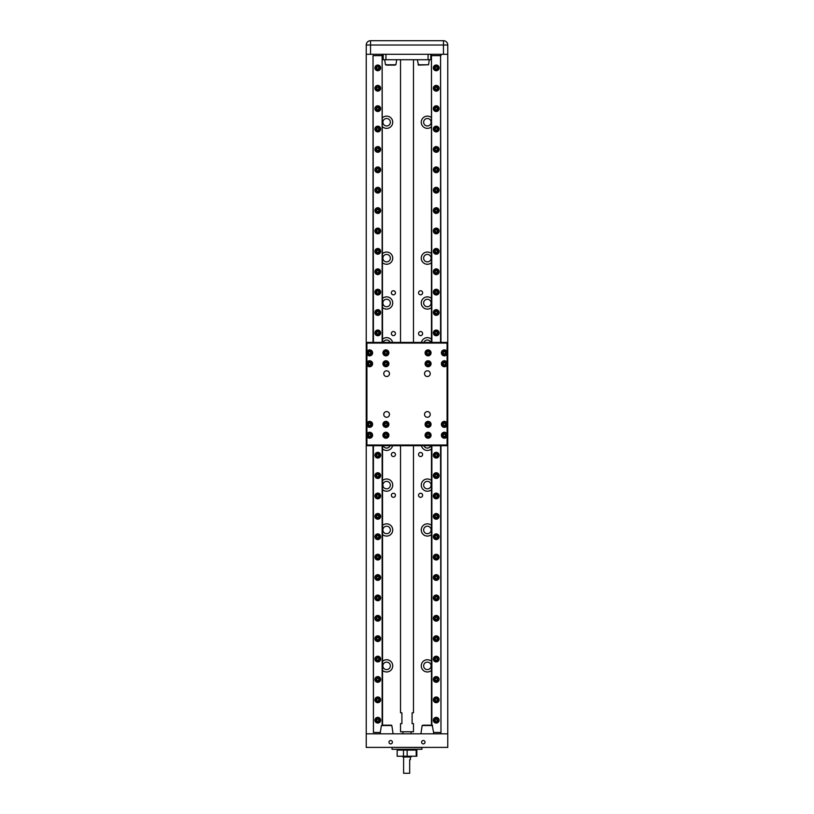 <?xml version="1.0" encoding="UTF-8"?>
<svg xmlns="http://www.w3.org/2000/svg" width="814" height="814" viewBox="0 0 814 814"><rect width="100%" height="100%" fill="white"/><g stroke="black" fill="none" stroke-linecap="round" stroke-linejoin="round"><path stroke-width="1.22" d="M393.091 733.811L391.849 725.549L381.379 725.549L391.422 725.172L383.089 725.172M433.862 733.811L432.193 725.172L423.361 725.172M418.07 64.754L428.54 64.754L418.498 65.12L417.317 59.727M386.375 65.12L395.004 65.12M386.619 125.977A3.734 3.734 0 0 1 382.875 122.242A3.734 3.734 0 0 1 386.619 118.508A3.734 3.734 0 0 1 390.354 122.242A3.734 3.734 0 0 1 386.619 125.977M427.381 125.977A3.734 3.734 0 0 1 423.646 122.242A3.734 3.734 0 0 1 427.381 118.508A3.734 3.734 0 0 1 431.125 122.242A3.734 3.734 0 0 1 427.381 125.977M386.619 261.884A3.734 3.734 0 0 1 382.875 258.15A3.734 3.734 0 0 1 386.619 254.406A3.734 3.734 0 0 1 390.354 258.15A3.734 3.734 0 0 1 386.619 261.884M427.381 261.884A3.734 3.734 0 0 1 423.646 258.15A3.734 3.734 0 0 1 427.381 254.406A3.734 3.734 0 0 1 431.125 258.15A3.734 3.734 0 0 1 427.381 261.884M386.619 533.689A3.734 3.734 0 0 1 382.875 529.955A3.734 3.734 0 0 1 386.619 526.21A3.734 3.734 0 0 1 390.354 529.955A3.734 3.734 0 0 1 386.619 533.689M427.381 533.689A3.734 3.734 0 0 1 423.646 529.955A3.734 3.734 0 0 1 427.381 526.21A3.734 3.734 0 0 1 431.125 529.955A3.734 3.734 0 0 1 427.381 533.689M386.619 669.596A3.734 3.734 0 0 1 382.875 665.852A3.734 3.734 0 0 1 386.619 662.118A3.734 3.734 0 0 1 390.354 665.852A3.734 3.734 0 0 1 386.619 669.596M427.381 669.596A3.734 3.734 0 0 1 423.646 665.852A3.734 3.734 0 0 1 427.381 662.118A3.734 3.734 0 0 1 431.125 665.852A3.734 3.734 0 0 1 427.381 669.596M386.619 306.736A3.734 3.734 0 0 1 382.875 302.991A3.734 3.734 0 0 1 386.619 299.257A3.734 3.734 0 0 1 390.354 302.991A3.734 3.734 0 0 1 386.619 306.736M427.381 306.736A3.734 3.734 0 0 1 423.646 302.991A3.734 3.734 0 0 1 427.381 299.257A3.734 3.734 0 0 1 431.125 302.991A3.734 3.734 0 0 1 427.381 306.736M386.619 488.838A3.734 3.734 0 0 1 382.875 485.103A3.734 3.734 0 0 1 386.619 481.369A3.734 3.734 0 0 1 390.354 485.103A3.734 3.734 0 0 1 386.619 488.838M427.381 488.838A3.734 3.734 0 0 1 423.646 485.103A3.734 3.734 0 0 1 427.381 481.369A3.734 3.734 0 0 1 431.125 485.103A3.734 3.734 0 0 1 427.381 488.838M383.129 342.409A3.734 3.734 0 0 1 390.099 342.409M423.901 342.409A3.734 3.734 0 0 1 430.871 342.409M390.099 445.696A3.734 3.734 0 0 1 383.129 445.696M430.871 445.696A3.734 3.734 0 0 1 423.901 445.696M420.594 497.334A2.035 2.035 0 0 1 418.549 495.299A2.035 2.035 0 0 1 420.594 493.253A2.035 2.035 0 0 1 422.629 495.299A2.035 2.035 0 0 1 420.594 497.334M393.406 497.334A2.035 2.035 0 0 1 391.371 495.299A2.035 2.035 0 0 1 393.406 493.253A2.035 2.035 0 0 1 395.451 495.299A2.035 2.035 0 0 1 393.406 497.334M420.594 294.841A2.035 2.035 0 0 1 418.549 292.796A2.035 2.035 0 0 1 420.594 290.761A2.035 2.035 0 0 1 422.629 292.796A2.035 2.035 0 0 1 420.594 294.841M393.406 294.841A2.035 2.035 0 0 1 391.371 292.796A2.035 2.035 0 0 1 393.406 290.761A2.035 2.035 0 0 1 395.451 292.796A2.035 2.035 0 0 1 393.406 294.841M393.406 456.562A2.035 2.035 0 0 1 391.371 454.527A2.035 2.035 0 0 1 393.406 452.482A2.035 2.035 0 0 1 395.451 454.527A2.035 2.035 0 0 1 393.406 456.562M420.594 456.562A2.035 2.035 0 0 1 418.549 454.527A2.035 2.035 0 0 1 420.594 452.482A2.035 2.035 0 0 1 422.629 454.527A2.035 2.035 0 0 1 420.594 456.562M420.594 335.612A2.035 2.035 0 0 1 418.549 333.567A2.035 2.035 0 0 1 420.594 331.532A2.035 2.035 0 0 1 422.629 333.567A2.035 2.035 0 0 1 420.594 335.612M393.406 335.612A2.035 2.035 0 0 1 391.371 333.567A2.035 2.035 0 0 1 393.406 331.532A2.035 2.035 0 0 1 395.451 333.567A2.035 2.035 0 0 1 393.406 335.612M382.539 126.801A6.115 6.115 0 0 0 392.735 122.242A6.115 6.115 0 0 0 382.539 117.684M431.461 117.684A6.115 6.115 0 0 0 421.265 122.242A6.115 6.115 0 0 0 431.461 126.801M382.539 262.708A6.115 6.115 0 0 0 392.735 258.15A6.115 6.115 0 0 0 382.539 253.592M431.461 253.592A6.115 6.115 0 0 0 421.265 258.15A6.115 6.115 0 0 0 431.461 262.708M382.539 534.513A6.115 6.115 0 0 0 392.735 529.955A6.115 6.115 0 0 0 382.539 525.396M431.461 525.396A6.115 6.115 0 0 0 421.265 529.955A6.115 6.115 0 0 0 431.461 534.513M382.539 670.41A6.115 6.115 0 0 0 392.735 665.852A6.115 6.115 0 0 0 382.539 661.294M431.461 661.294A6.115 6.115 0 0 0 421.265 665.852A6.115 6.115 0 0 0 431.461 670.41M382.539 307.55A6.115 6.115 0 0 0 392.735 302.991A6.115 6.115 0 0 0 382.539 298.433M431.461 298.433A6.115 6.115 0 0 0 421.265 302.991A6.115 6.115 0 0 0 431.461 307.55M382.539 489.662A6.115 6.115 0 0 0 392.735 485.103A6.115 6.115 0 0 0 382.539 480.545M431.461 480.545A6.115 6.115 0 0 0 421.265 485.103A6.115 6.115 0 0 0 431.461 489.662M392.582 342.409A6.115 6.115 0 0 0 382.539 339.204M431.461 339.204A6.115 6.115 0 0 0 421.418 342.409M382.539 448.89A6.115 6.115 0 0 0 392.582 445.696M421.418 445.696A6.115 6.115 0 0 0 431.461 448.89M392.185 747.394L421.947 747.537L421.947 749.297L392.053 749.297L392.053 747.537M381.379 725.549L380.138 733.811M432.621 725.549L422.151 725.549L420.909 733.811M388.99 742.195A1.699 1.699 0 0 1 390.689 740.496A1.699 1.699 0 0 1 392.389 742.195A1.699 1.699 0 0 1 390.689 743.894A1.699 1.699 0 0 1 388.99 742.195M421.611 742.195A1.699 1.699 0 0 1 423.311 740.496A1.699 1.699 0 0 1 425.01 742.195A1.699 1.699 0 0 1 423.311 743.894A1.699 1.699 0 0 1 421.611 742.195M392.053 749.297L421.947 749.297M428.54 64.754L429.293 59.727M384.707 59.727L385.46 64.754L395.93 64.754L396.683 59.727M411.08 733.811L411.08 731.766M402.92 733.811L402.92 731.766M433.363 67.877A2.849 2.849 0 0 1 436.223 65.028A2.849 2.849 0 0 1 439.072 67.877A2.849 2.849 0 0 1 436.223 70.737A2.849 2.849 0 0 1 433.363 67.877M433.363 88.268A2.849 2.849 0 0 1 436.223 85.409A2.849 2.849 0 0 1 439.072 88.268A2.849 2.849 0 0 1 436.223 91.117A2.849 2.849 0 0 1 433.363 88.268M433.363 108.649A2.849 2.849 0 0 1 436.223 105.8A2.849 2.849 0 0 1 439.072 108.649A2.849 2.849 0 0 1 436.223 111.508A2.849 2.849 0 0 1 433.363 108.649M433.363 129.039A2.849 2.849 0 0 1 436.223 126.18A2.849 2.849 0 0 1 439.072 129.039A2.849 2.849 0 0 1 436.223 131.888A2.849 2.849 0 0 1 433.363 129.039M433.363 149.42A2.849 2.849 0 0 1 436.223 146.571A2.849 2.849 0 0 1 439.072 149.42A2.849 2.849 0 0 1 436.223 152.279A2.849 2.849 0 0 1 433.363 149.42M433.363 169.811A2.849 2.849 0 0 1 436.223 166.951A2.849 2.849 0 0 1 439.072 169.811A2.849 2.849 0 0 1 436.223 172.66A2.849 2.849 0 0 1 433.363 169.811M433.363 190.191A2.849 2.849 0 0 1 436.223 187.342A2.849 2.849 0 0 1 439.072 190.191A2.849 2.849 0 0 1 436.223 193.05A2.849 2.849 0 0 1 433.363 190.191M433.363 210.582A2.849 2.849 0 0 1 436.223 207.723A2.849 2.849 0 0 1 439.072 210.582A2.849 2.849 0 0 1 436.223 213.431A2.849 2.849 0 0 1 433.363 210.582M433.363 230.962A2.849 2.849 0 0 1 436.223 228.113A2.849 2.849 0 0 1 439.072 230.962A2.849 2.849 0 0 1 436.223 233.822A2.849 2.849 0 0 1 433.363 230.962M433.363 251.353A2.849 2.849 0 0 1 436.223 248.494A2.849 2.849 0 0 1 439.072 251.353A2.849 2.849 0 0 1 436.223 254.202A2.849 2.849 0 0 1 433.363 251.353M433.363 271.734A2.849 2.849 0 0 1 436.223 268.885A2.849 2.849 0 0 1 439.072 271.734A2.849 2.849 0 0 1 436.223 274.593A2.849 2.849 0 0 1 433.363 271.734M433.363 292.124A2.849 2.849 0 0 1 436.223 289.265A2.849 2.849 0 0 1 439.072 292.124A2.849 2.849 0 0 1 436.223 294.973A2.849 2.849 0 0 1 433.363 292.124M433.363 312.505A2.849 2.849 0 0 1 436.223 309.656A2.849 2.849 0 0 1 439.072 312.505A2.849 2.849 0 0 1 436.223 315.364A2.849 2.849 0 0 1 433.363 312.505M433.363 332.895A2.849 2.849 0 0 1 436.223 330.036A2.849 2.849 0 0 1 439.072 332.895A2.849 2.849 0 0 1 436.223 335.744A2.849 2.849 0 0 1 433.363 332.895M433.363 455.209A2.849 2.849 0 0 1 436.223 452.35A2.849 2.849 0 0 1 439.072 455.209A2.849 2.849 0 0 1 436.223 458.058A2.849 2.849 0 0 1 433.363 455.209M433.363 475.59A2.849 2.849 0 0 1 436.223 472.741A2.849 2.849 0 0 1 439.072 475.59A2.849 2.849 0 0 1 436.223 478.449A2.849 2.849 0 0 1 433.363 475.59M433.363 495.98A2.849 2.849 0 0 1 436.223 493.121A2.849 2.849 0 0 1 439.072 495.98A2.849 2.849 0 0 1 436.223 498.829A2.849 2.849 0 0 1 433.363 495.98M433.363 516.361A2.849 2.849 0 0 1 436.223 513.512A2.849 2.849 0 0 1 439.072 516.361A2.849 2.849 0 0 1 436.223 519.22A2.849 2.849 0 0 1 433.363 516.361M433.363 536.752A2.849 2.849 0 0 1 436.223 533.892A2.849 2.849 0 0 1 439.072 536.752A2.849 2.849 0 0 1 436.223 539.601A2.849 2.849 0 0 1 433.363 536.752M433.363 557.132A2.849 2.849 0 0 1 436.223 554.283A2.849 2.849 0 0 1 439.072 557.132A2.849 2.849 0 0 1 436.223 559.991A2.849 2.849 0 0 1 433.363 557.132M433.363 577.523A2.849 2.849 0 0 1 436.223 574.664A2.849 2.849 0 0 1 439.072 577.523A2.849 2.849 0 0 1 436.223 580.372A2.849 2.849 0 0 1 433.363 577.523M433.363 597.903A2.849 2.849 0 0 1 436.223 595.054A2.849 2.849 0 0 1 439.072 597.903A2.849 2.849 0 0 1 436.223 600.752A2.849 2.849 0 0 1 433.363 597.903M433.363 618.284A2.849 2.849 0 0 1 436.223 615.435A2.849 2.849 0 0 1 439.072 618.284A2.849 2.849 0 0 1 436.223 621.143A2.849 2.849 0 0 1 433.363 618.284M433.363 638.675A2.849 2.849 0 0 1 436.223 635.815A2.849 2.849 0 0 1 439.072 638.675A2.849 2.849 0 0 1 436.223 641.524A2.849 2.849 0 0 1 433.363 638.675M433.363 659.055A2.849 2.849 0 0 1 436.223 656.206A2.849 2.849 0 0 1 439.072 659.055A2.849 2.849 0 0 1 436.223 661.914A2.849 2.849 0 0 1 433.363 659.055M433.363 679.446A2.849 2.849 0 0 1 436.223 676.587A2.849 2.849 0 0 1 439.072 679.446A2.849 2.849 0 0 1 436.223 682.295A2.849 2.849 0 0 1 433.363 679.446M433.363 720.217A2.849 2.849 0 0 1 436.223 717.358A2.849 2.849 0 0 1 439.072 720.217A2.849 2.849 0 0 1 436.223 723.066A2.849 2.849 0 0 1 433.363 720.217M433.363 699.826A2.849 2.849 0 0 1 436.223 696.977A2.849 2.849 0 0 1 439.072 699.826A2.849 2.849 0 0 1 436.223 702.686A2.849 2.849 0 0 1 433.363 699.826M374.928 67.877A2.849 2.849 0 0 1 377.777 65.028A2.849 2.849 0 0 1 380.637 67.877A2.849 2.849 0 0 1 377.777 70.737A2.849 2.849 0 0 1 374.928 67.877M374.928 88.268A2.849 2.849 0 0 1 377.777 85.409A2.849 2.849 0 0 1 380.637 88.268A2.849 2.849 0 0 1 377.777 91.117A2.849 2.849 0 0 1 374.928 88.268M374.928 108.649A2.849 2.849 0 0 1 377.777 105.8A2.849 2.849 0 0 1 380.637 108.649A2.849 2.849 0 0 1 377.777 111.508A2.849 2.849 0 0 1 374.928 108.649M374.928 129.039A2.849 2.849 0 0 1 377.777 126.18A2.849 2.849 0 0 1 380.637 129.039A2.849 2.849 0 0 1 377.777 131.888A2.849 2.849 0 0 1 374.928 129.039M374.928 149.42A2.849 2.849 0 0 1 377.777 146.571A2.849 2.849 0 0 1 380.637 149.42A2.849 2.849 0 0 1 377.777 152.279A2.849 2.849 0 0 1 374.928 149.42M374.928 169.811A2.849 2.849 0 0 1 377.777 166.951A2.849 2.849 0 0 1 380.637 169.811A2.849 2.849 0 0 1 377.777 172.66A2.849 2.849 0 0 1 374.928 169.811M374.928 190.191A2.849 2.849 0 0 1 377.777 187.342A2.849 2.849 0 0 1 380.637 190.191A2.849 2.849 0 0 1 377.777 193.05A2.849 2.849 0 0 1 374.928 190.191M374.928 210.582A2.849 2.849 0 0 1 377.777 207.723A2.849 2.849 0 0 1 380.637 210.582A2.849 2.849 0 0 1 377.777 213.431A2.849 2.849 0 0 1 374.928 210.582M374.928 230.962A2.849 2.849 0 0 1 377.777 228.113A2.849 2.849 0 0 1 380.637 230.962A2.849 2.849 0 0 1 377.777 233.822A2.849 2.849 0 0 1 374.928 230.962M374.928 251.353A2.849 2.849 0 0 1 377.777 248.494A2.849 2.849 0 0 1 380.637 251.353A2.849 2.849 0 0 1 377.777 254.202A2.849 2.849 0 0 1 374.928 251.353M374.928 271.734A2.849 2.849 0 0 1 377.777 268.885A2.849 2.849 0 0 1 380.637 271.734A2.849 2.849 0 0 1 377.777 274.593A2.849 2.849 0 0 1 374.928 271.734M374.928 292.124A2.849 2.849 0 0 1 377.777 289.265A2.849 2.849 0 0 1 380.637 292.124A2.849 2.849 0 0 1 377.777 294.973A2.849 2.849 0 0 1 374.928 292.124M374.928 312.505A2.849 2.849 0 0 1 377.777 309.656A2.849 2.849 0 0 1 380.637 312.505A2.849 2.849 0 0 1 377.777 315.364A2.849 2.849 0 0 1 374.928 312.505M374.928 332.895A2.849 2.849 0 0 1 377.777 330.036A2.849 2.849 0 0 1 380.637 332.895A2.849 2.849 0 0 1 377.777 335.744A2.849 2.849 0 0 1 374.928 332.895M374.928 455.209A2.849 2.849 0 0 1 377.777 452.35A2.849 2.849 0 0 1 380.637 455.209A2.849 2.849 0 0 1 377.777 458.058A2.849 2.849 0 0 1 374.928 455.209M374.928 475.59A2.849 2.849 0 0 1 377.777 472.741A2.849 2.849 0 0 1 380.637 475.59A2.849 2.849 0 0 1 377.777 478.449A2.849 2.849 0 0 1 374.928 475.59M374.928 495.98A2.849 2.849 0 0 1 377.777 493.121A2.849 2.849 0 0 1 380.637 495.98A2.849 2.849 0 0 1 377.777 498.829A2.849 2.849 0 0 1 374.928 495.98M374.928 516.361A2.849 2.849 0 0 1 377.777 513.512A2.849 2.849 0 0 1 380.637 516.361A2.849 2.849 0 0 1 377.777 519.22A2.849 2.849 0 0 1 374.928 516.361M374.928 536.752A2.849 2.849 0 0 1 377.777 533.892A2.849 2.849 0 0 1 380.637 536.752A2.849 2.849 0 0 1 377.777 539.601A2.849 2.849 0 0 1 374.928 536.752M374.928 557.132A2.849 2.849 0 0 1 377.777 554.283A2.849 2.849 0 0 1 380.637 557.132A2.849 2.849 0 0 1 377.777 559.991A2.849 2.849 0 0 1 374.928 557.132M374.928 577.523A2.849 2.849 0 0 1 377.777 574.664A2.849 2.849 0 0 1 380.637 577.523A2.849 2.849 0 0 1 377.777 580.372A2.849 2.849 0 0 1 374.928 577.523M374.928 597.903A2.849 2.849 0 0 1 377.777 595.054A2.849 2.849 0 0 1 380.637 597.903A2.849 2.849 0 0 1 377.777 600.752A2.849 2.849 0 0 1 374.928 597.903M374.928 618.284A2.849 2.849 0 0 1 377.777 615.435A2.849 2.849 0 0 1 380.637 618.284A2.849 2.849 0 0 1 377.777 621.143A2.849 2.849 0 0 1 374.928 618.284M374.928 638.675A2.849 2.849 0 0 1 377.777 635.815A2.849 2.849 0 0 1 380.637 638.675A2.849 2.849 0 0 1 377.777 641.524A2.849 2.849 0 0 1 374.928 638.675M374.928 659.055A2.849 2.849 0 0 1 377.777 656.206A2.849 2.849 0 0 1 380.637 659.055A2.849 2.849 0 0 1 377.777 661.914A2.849 2.849 0 0 1 374.928 659.055M374.928 679.446A2.849 2.849 0 0 1 377.777 676.587A2.849 2.849 0 0 1 380.637 679.446A2.849 2.849 0 0 1 377.777 682.295A2.849 2.849 0 0 1 374.928 679.446M374.928 720.217A2.849 2.849 0 0 1 377.777 717.358A2.849 2.849 0 0 1 380.637 720.217A2.849 2.849 0 0 1 377.777 723.066A2.849 2.849 0 0 1 374.928 720.217M374.928 699.826A2.849 2.849 0 0 1 377.777 696.977A2.849 2.849 0 0 1 380.637 699.826A2.849 2.849 0 0 1 377.777 702.686A2.849 2.849 0 0 1 374.928 699.826M382.295 725.172L390.14 725.172M400.203 749.44L400.203 750.111M413.797 749.44L413.797 750.111M413.471 445.696L413.471 712.82L412.098 712.82L412.098 723.615L413.471 723.615L413.471 731.766L400.529 731.766L400.529 723.615L401.902 723.615L401.902 712.82L400.529 712.82L400.529 445.696M413.471 342.409L413.471 59.727M400.529 342.409L400.529 59.727M438.797 67.877A2.584 2.584 0 0 1 436.223 70.462A2.584 2.584 0 0 1 433.638 67.877A2.584 2.584 0 0 1 436.223 65.303A2.584 2.584 0 0 1 438.797 67.877M438.797 88.268A2.584 2.584 0 0 1 436.223 90.853A2.584 2.584 0 0 1 433.638 88.268A2.584 2.584 0 0 1 436.223 85.684A2.584 2.584 0 0 1 438.797 88.268M438.797 108.649A2.584 2.584 0 0 1 436.223 111.233A2.584 2.584 0 0 1 433.638 108.649A2.584 2.584 0 0 1 436.223 106.074A2.584 2.584 0 0 1 438.797 108.649M438.797 129.039A2.584 2.584 0 0 1 436.223 131.624A2.584 2.584 0 0 1 433.638 129.039A2.584 2.584 0 0 1 436.223 126.455A2.584 2.584 0 0 1 438.797 129.039M438.797 149.42A2.584 2.584 0 0 1 436.223 152.004A2.584 2.584 0 0 1 433.638 149.42A2.584 2.584 0 0 1 436.223 146.835A2.584 2.584 0 0 1 438.797 149.42M438.797 169.811A2.584 2.584 0 0 1 436.223 172.395A2.584 2.584 0 0 1 433.638 169.811A2.584 2.584 0 0 1 436.223 167.226A2.584 2.584 0 0 1 438.797 169.811M438.797 190.191A2.584 2.584 0 0 1 436.223 192.776A2.584 2.584 0 0 1 433.638 190.191A2.584 2.584 0 0 1 436.223 187.607A2.584 2.584 0 0 1 438.797 190.191M438.797 210.582A2.584 2.584 0 0 1 436.223 213.166A2.584 2.584 0 0 1 433.638 210.582A2.584 2.584 0 0 1 436.223 207.997A2.584 2.584 0 0 1 438.797 210.582M438.797 230.962A2.584 2.584 0 0 1 436.223 233.547A2.584 2.584 0 0 1 433.638 230.962A2.584 2.584 0 0 1 436.223 228.378A2.584 2.584 0 0 1 438.797 230.962M438.797 251.353A2.584 2.584 0 0 1 436.223 253.927A2.584 2.584 0 0 1 433.638 251.353A2.584 2.584 0 0 1 436.223 248.769A2.584 2.584 0 0 1 438.797 251.353M438.797 271.734A2.584 2.584 0 0 1 436.223 274.318A2.584 2.584 0 0 1 433.638 271.734A2.584 2.584 0 0 1 436.223 269.149A2.584 2.584 0 0 1 438.797 271.734M438.797 292.124A2.584 2.584 0 0 1 436.223 294.699A2.584 2.584 0 0 1 433.638 292.124A2.584 2.584 0 0 1 436.223 289.54A2.584 2.584 0 0 1 438.797 292.124M438.797 312.505A2.584 2.584 0 0 1 436.223 315.089A2.584 2.584 0 0 1 433.638 312.505A2.584 2.584 0 0 1 436.223 309.92A2.584 2.584 0 0 1 438.797 312.505M438.797 332.895A2.584 2.584 0 0 1 436.223 335.47A2.584 2.584 0 0 1 433.638 332.895A2.584 2.584 0 0 1 436.223 330.311A2.584 2.584 0 0 1 438.797 332.895M438.797 455.209A2.584 2.584 0 0 1 436.223 457.783A2.584 2.584 0 0 1 433.638 455.209A2.584 2.584 0 0 1 436.223 452.625A2.584 2.584 0 0 1 438.797 455.209M438.797 475.59A2.584 2.584 0 0 1 436.223 478.174A2.584 2.584 0 0 1 433.638 475.59A2.584 2.584 0 0 1 436.223 473.005A2.584 2.584 0 0 1 438.797 475.59M438.797 495.98A2.584 2.584 0 0 1 436.223 498.555A2.584 2.584 0 0 1 433.638 495.98A2.584 2.584 0 0 1 436.223 493.396A2.584 2.584 0 0 1 438.797 495.98M438.797 516.361A2.584 2.584 0 0 1 436.223 518.945A2.584 2.584 0 0 1 433.638 516.361A2.584 2.584 0 0 1 436.223 513.776A2.584 2.584 0 0 1 438.797 516.361M438.797 536.752A2.584 2.584 0 0 1 436.223 539.326A2.584 2.584 0 0 1 433.638 536.752A2.584 2.584 0 0 1 436.223 534.167A2.584 2.584 0 0 1 438.797 536.752M438.797 557.132A2.584 2.584 0 0 1 436.223 559.717A2.584 2.584 0 0 1 433.638 557.132A2.584 2.584 0 0 1 436.223 554.548A2.584 2.584 0 0 1 438.797 557.132M438.797 577.523A2.584 2.584 0 0 1 436.223 580.097A2.584 2.584 0 0 1 433.638 577.523A2.584 2.584 0 0 1 436.223 574.938A2.584 2.584 0 0 1 438.797 577.523M438.797 597.903A2.584 2.584 0 0 1 436.223 600.488A2.584 2.584 0 0 1 433.638 597.903A2.584 2.584 0 0 1 436.223 595.319A2.584 2.584 0 0 1 438.797 597.903M438.797 618.284A2.584 2.584 0 0 1 436.223 620.868A2.584 2.584 0 0 1 433.638 618.284A2.584 2.584 0 0 1 436.223 615.71A2.584 2.584 0 0 1 438.797 618.284M438.797 638.675A2.584 2.584 0 0 1 436.223 641.259A2.584 2.584 0 0 1 433.638 638.675A2.584 2.584 0 0 1 436.223 636.09A2.584 2.584 0 0 1 438.797 638.675M438.797 659.055A2.584 2.584 0 0 1 436.223 661.64A2.584 2.584 0 0 1 433.638 659.055A2.584 2.584 0 0 1 436.223 656.481A2.584 2.584 0 0 1 438.797 659.055M438.797 679.446A2.584 2.584 0 0 1 436.223 682.03A2.584 2.584 0 0 1 433.638 679.446A2.584 2.584 0 0 1 436.223 676.861A2.584 2.584 0 0 1 438.797 679.446M438.797 720.217A2.584 2.584 0 0 1 436.223 722.801A2.584 2.584 0 0 1 433.638 720.217A2.584 2.584 0 0 1 436.223 717.633A2.584 2.584 0 0 1 438.797 720.217M438.797 699.826A2.584 2.584 0 0 1 436.223 702.411A2.584 2.584 0 0 1 433.638 699.826A2.584 2.584 0 0 1 436.223 697.252A2.584 2.584 0 0 1 438.797 699.826M380.362 67.877A2.584 2.584 0 0 1 377.777 70.462A2.584 2.584 0 0 1 375.203 67.877A2.584 2.584 0 0 1 377.777 65.303A2.584 2.584 0 0 1 380.362 67.877M380.362 88.268A2.584 2.584 0 0 1 377.777 90.853A2.584 2.584 0 0 1 375.203 88.268A2.584 2.584 0 0 1 377.777 85.684A2.584 2.584 0 0 1 380.362 88.268M380.362 108.649A2.584 2.584 0 0 1 377.777 111.233A2.584 2.584 0 0 1 375.203 108.649A2.584 2.584 0 0 1 377.777 106.074A2.584 2.584 0 0 1 380.362 108.649M380.362 129.039A2.584 2.584 0 0 1 377.777 131.624A2.584 2.584 0 0 1 375.203 129.039A2.584 2.584 0 0 1 377.777 126.455A2.584 2.584 0 0 1 380.362 129.039M380.362 149.42A2.584 2.584 0 0 1 377.777 152.004A2.584 2.584 0 0 1 375.203 149.42A2.584 2.584 0 0 1 377.777 146.835A2.584 2.584 0 0 1 380.362 149.42M380.362 169.811A2.584 2.584 0 0 1 377.777 172.395A2.584 2.584 0 0 1 375.203 169.811A2.584 2.584 0 0 1 377.777 167.226A2.584 2.584 0 0 1 380.362 169.811M380.362 190.191A2.584 2.584 0 0 1 377.777 192.776A2.584 2.584 0 0 1 375.203 190.191A2.584 2.584 0 0 1 377.777 187.607A2.584 2.584 0 0 1 380.362 190.191M380.362 210.582A2.584 2.584 0 0 1 377.777 213.166A2.584 2.584 0 0 1 375.203 210.582A2.584 2.584 0 0 1 377.777 207.997A2.584 2.584 0 0 1 380.362 210.582M380.362 230.962A2.584 2.584 0 0 1 377.777 233.547A2.584 2.584 0 0 1 375.203 230.962A2.584 2.584 0 0 1 377.777 228.378A2.584 2.584 0 0 1 380.362 230.962M380.362 251.353A2.584 2.584 0 0 1 377.777 253.927A2.584 2.584 0 0 1 375.203 251.353A2.584 2.584 0 0 1 377.777 248.769A2.584 2.584 0 0 1 380.362 251.353M380.362 271.734A2.584 2.584 0 0 1 377.777 274.318A2.584 2.584 0 0 1 375.203 271.734A2.584 2.584 0 0 1 377.777 269.149A2.584 2.584 0 0 1 380.362 271.734M380.362 292.124A2.584 2.584 0 0 1 377.777 294.699A2.584 2.584 0 0 1 375.203 292.124A2.584 2.584 0 0 1 377.777 289.54A2.584 2.584 0 0 1 380.362 292.124M380.362 312.505A2.584 2.584 0 0 1 377.777 315.089A2.584 2.584 0 0 1 375.203 312.505A2.584 2.584 0 0 1 377.777 309.92A2.584 2.584 0 0 1 380.362 312.505M380.362 332.895A2.584 2.584 0 0 1 377.777 335.47A2.584 2.584 0 0 1 375.203 332.895A2.584 2.584 0 0 1 377.777 330.311A2.584 2.584 0 0 1 380.362 332.895M380.362 455.209A2.584 2.584 0 0 1 377.777 457.783A2.584 2.584 0 0 1 375.203 455.209A2.584 2.584 0 0 1 377.777 452.625A2.584 2.584 0 0 1 380.362 455.209M380.362 475.59A2.584 2.584 0 0 1 377.777 478.174A2.584 2.584 0 0 1 375.203 475.59A2.584 2.584 0 0 1 377.777 473.005A2.584 2.584 0 0 1 380.362 475.59M380.362 495.98A2.584 2.584 0 0 1 377.777 498.555A2.584 2.584 0 0 1 375.203 495.98A2.584 2.584 0 0 1 377.777 493.396A2.584 2.584 0 0 1 380.362 495.98M380.362 516.361A2.584 2.584 0 0 1 377.777 518.945A2.584 2.584 0 0 1 375.203 516.361A2.584 2.584 0 0 1 377.777 513.776A2.584 2.584 0 0 1 380.362 516.361M380.362 536.752A2.584 2.584 0 0 1 377.777 539.326A2.584 2.584 0 0 1 375.203 536.752A2.584 2.584 0 0 1 377.777 534.167A2.584 2.584 0 0 1 380.362 536.752M380.362 557.132A2.584 2.584 0 0 1 377.777 559.717A2.584 2.584 0 0 1 375.203 557.132A2.584 2.584 0 0 1 377.777 554.548A2.584 2.584 0 0 1 380.362 557.132M380.362 577.523A2.584 2.584 0 0 1 377.777 580.097A2.584 2.584 0 0 1 375.203 577.523A2.584 2.584 0 0 1 377.777 574.938A2.584 2.584 0 0 1 380.362 577.523M380.362 597.903A2.584 2.584 0 0 1 377.777 600.488A2.584 2.584 0 0 1 375.203 597.903A2.584 2.584 0 0 1 377.777 595.319A2.584 2.584 0 0 1 380.362 597.903M380.362 618.284A2.584 2.584 0 0 1 377.777 620.868A2.584 2.584 0 0 1 375.203 618.284A2.584 2.584 0 0 1 377.777 615.71A2.584 2.584 0 0 1 380.362 618.284M380.362 638.675A2.584 2.584 0 0 1 377.777 641.259A2.584 2.584 0 0 1 375.203 638.675A2.584 2.584 0 0 1 377.777 636.09A2.584 2.584 0 0 1 380.362 638.675M380.362 659.055A2.584 2.584 0 0 1 377.777 661.64A2.584 2.584 0 0 1 375.203 659.055A2.584 2.584 0 0 1 377.777 656.481A2.584 2.584 0 0 1 380.362 659.055M380.362 679.446A2.584 2.584 0 0 1 377.777 682.03A2.584 2.584 0 0 1 375.203 679.446A2.584 2.584 0 0 1 377.777 676.861A2.584 2.584 0 0 1 380.362 679.446M380.362 720.217A2.584 2.584 0 0 1 377.777 722.801A2.584 2.584 0 0 1 375.203 720.217A2.584 2.584 0 0 1 377.777 717.633A2.584 2.584 0 0 1 380.362 720.217M380.362 699.826A2.584 2.584 0 0 1 377.777 702.411A2.584 2.584 0 0 1 375.203 699.826A2.584 2.584 0 0 1 377.777 697.252A2.584 2.584 0 0 1 380.362 699.826M416.208 756.226L416.208 750.111L416.849 750.111L416.849 756.226L407.153 756.226L407.153 750.111L403.5 750.111L403.5 756.226L407.153 756.226M436.223 65.568A2.31 2.31 0 0 1 438.532 67.877A2.31 2.31 0 0 1 436.223 70.187A2.31 2.31 0 0 1 433.913 67.877A2.31 2.31 0 0 1 436.223 65.568M436.223 85.958A2.31 2.31 0 0 1 438.532 88.268A2.31 2.31 0 0 1 436.223 90.578A2.31 2.31 0 0 1 433.913 88.268A2.31 2.31 0 0 1 436.223 85.958M436.223 106.339A2.31 2.31 0 0 1 438.532 108.649A2.31 2.31 0 0 1 436.223 110.958A2.31 2.31 0 0 1 433.913 108.649A2.31 2.31 0 0 1 436.223 106.339M436.223 126.73A2.31 2.31 0 0 1 438.532 129.039A2.31 2.31 0 0 1 436.223 131.349A2.31 2.31 0 0 1 433.913 129.039A2.31 2.31 0 0 1 436.223 126.73M436.223 147.11A2.31 2.31 0 0 1 438.532 149.42A2.31 2.31 0 0 1 436.223 151.73A2.31 2.31 0 0 1 433.913 149.42A2.31 2.31 0 0 1 436.223 147.11M436.223 167.501A2.31 2.31 0 0 1 438.532 169.811A2.31 2.31 0 0 1 436.223 172.12A2.31 2.31 0 0 1 433.913 169.811A2.31 2.31 0 0 1 436.223 167.501M436.223 187.881A2.31 2.31 0 0 1 438.532 190.191A2.31 2.31 0 0 1 436.223 192.501A2.31 2.31 0 0 1 433.913 190.191A2.31 2.31 0 0 1 436.223 187.881M436.223 208.272A2.31 2.31 0 0 1 438.532 210.582A2.31 2.31 0 0 1 436.223 212.892A2.31 2.31 0 0 1 433.913 210.582A2.31 2.31 0 0 1 436.223 208.272M436.223 228.653A2.31 2.31 0 0 1 438.532 230.962A2.31 2.31 0 0 1 436.223 233.272A2.31 2.31 0 0 1 433.913 230.962A2.31 2.31 0 0 1 436.223 228.653M436.223 249.043A2.31 2.31 0 0 1 438.532 251.353A2.31 2.31 0 0 1 436.223 253.663A2.31 2.31 0 0 1 433.913 251.353A2.31 2.31 0 0 1 436.223 249.043M436.223 269.424A2.31 2.31 0 0 1 438.532 271.734A2.31 2.31 0 0 1 436.223 274.043A2.31 2.31 0 0 1 433.913 271.734A2.31 2.31 0 0 1 436.223 269.424M436.223 289.815A2.31 2.31 0 0 1 438.532 292.124A2.31 2.31 0 0 1 436.223 294.434A2.31 2.31 0 0 1 433.913 292.124A2.31 2.31 0 0 1 436.223 289.815M436.223 310.195A2.31 2.31 0 0 1 438.532 312.505A2.31 2.31 0 0 1 436.223 314.815A2.31 2.31 0 0 1 433.913 312.505A2.31 2.31 0 0 1 436.223 310.195M436.223 330.586A2.31 2.31 0 0 1 438.532 332.895A2.31 2.31 0 0 1 436.223 335.205A2.31 2.31 0 0 1 433.913 332.895A2.31 2.31 0 0 1 436.223 330.586M436.223 452.899A2.31 2.31 0 0 1 438.532 455.209A2.31 2.31 0 0 1 436.223 457.519A2.31 2.31 0 0 1 433.913 455.209A2.31 2.31 0 0 1 436.223 452.899M436.223 473.28A2.31 2.31 0 0 1 438.532 475.59A2.31 2.31 0 0 1 436.223 477.899A2.31 2.31 0 0 1 433.913 475.59A2.31 2.31 0 0 1 436.223 473.28M436.223 493.66A2.31 2.31 0 0 1 438.532 495.98A2.31 2.31 0 0 1 436.223 498.29A2.31 2.31 0 0 1 433.913 495.98A2.31 2.31 0 0 1 436.223 493.66M436.223 514.051A2.31 2.31 0 0 1 438.532 516.361A2.31 2.31 0 0 1 436.223 518.671A2.31 2.31 0 0 1 433.913 516.361A2.31 2.31 0 0 1 436.223 514.051M436.223 534.432A2.31 2.31 0 0 1 438.532 536.752A2.31 2.31 0 0 1 436.223 539.061A2.31 2.31 0 0 1 433.913 536.752A2.31 2.31 0 0 1 436.223 534.432M436.223 554.822A2.31 2.31 0 0 1 438.532 557.132A2.31 2.31 0 0 1 436.223 559.442A2.31 2.31 0 0 1 433.913 557.132A2.31 2.31 0 0 1 436.223 554.822M436.223 575.203A2.31 2.31 0 0 1 438.532 577.523A2.31 2.31 0 0 1 436.223 579.833A2.31 2.31 0 0 1 433.913 577.523A2.31 2.31 0 0 1 436.223 575.203M436.223 595.594A2.31 2.31 0 0 1 438.532 597.903A2.31 2.31 0 0 1 436.223 600.213A2.31 2.31 0 0 1 433.913 597.903A2.31 2.31 0 0 1 436.223 595.594M436.223 615.974A2.31 2.31 0 0 1 438.532 618.284A2.31 2.31 0 0 1 436.223 620.604A2.31 2.31 0 0 1 433.913 618.284A2.31 2.31 0 0 1 436.223 615.974M436.223 636.365A2.31 2.31 0 0 1 438.532 638.675A2.31 2.31 0 0 1 436.223 640.984A2.31 2.31 0 0 1 433.913 638.675A2.31 2.31 0 0 1 436.223 636.365M436.223 656.745A2.31 2.31 0 0 1 438.532 659.055A2.31 2.31 0 0 1 436.223 661.375A2.31 2.31 0 0 1 433.913 659.055A2.31 2.31 0 0 1 436.223 656.745M436.223 677.136A2.31 2.31 0 0 1 438.532 679.446A2.31 2.31 0 0 1 436.223 681.756A2.31 2.31 0 0 1 433.913 679.446A2.31 2.31 0 0 1 436.223 677.136M436.223 717.907A2.31 2.31 0 0 1 438.532 720.217A2.31 2.31 0 0 1 436.223 722.527A2.31 2.31 0 0 1 433.913 720.217A2.31 2.31 0 0 1 436.223 717.907M436.223 697.517A2.31 2.31 0 0 1 438.532 699.826A2.31 2.31 0 0 1 436.223 702.136A2.31 2.31 0 0 1 433.913 699.826A2.31 2.31 0 0 1 436.223 697.517M377.777 65.568A2.31 2.31 0 0 1 380.087 67.877A2.31 2.31 0 0 1 377.777 70.187A2.31 2.31 0 0 1 375.468 67.877A2.31 2.31 0 0 1 377.777 65.568M377.777 85.958A2.31 2.31 0 0 1 380.087 88.268A2.31 2.31 0 0 1 377.777 90.578A2.31 2.31 0 0 1 375.468 88.268A2.31 2.31 0 0 1 377.777 85.958M377.777 106.339A2.31 2.31 0 0 1 380.087 108.649A2.31 2.31 0 0 1 377.777 110.958A2.31 2.31 0 0 1 375.468 108.649A2.31 2.31 0 0 1 377.777 106.339M377.777 126.73A2.31 2.31 0 0 1 380.087 129.039A2.31 2.31 0 0 1 377.777 131.349A2.31 2.31 0 0 1 375.468 129.039A2.31 2.31 0 0 1 377.777 126.73M377.777 147.11A2.31 2.31 0 0 1 380.087 149.42A2.31 2.31 0 0 1 377.777 151.73A2.31 2.31 0 0 1 375.468 149.42A2.31 2.31 0 0 1 377.777 147.11M377.777 167.501A2.31 2.31 0 0 1 380.087 169.811A2.31 2.31 0 0 1 377.777 172.12A2.31 2.31 0 0 1 375.468 169.811A2.31 2.31 0 0 1 377.777 167.501M377.777 187.881A2.31 2.31 0 0 1 380.087 190.191A2.31 2.31 0 0 1 377.777 192.501A2.31 2.31 0 0 1 375.468 190.191A2.31 2.31 0 0 1 377.777 187.881M377.777 208.272A2.31 2.31 0 0 1 380.087 210.582A2.31 2.31 0 0 1 377.777 212.892A2.31 2.31 0 0 1 375.468 210.582A2.31 2.31 0 0 1 377.777 208.272M377.777 228.653A2.31 2.31 0 0 1 380.087 230.962A2.31 2.31 0 0 1 377.777 233.272A2.31 2.31 0 0 1 375.468 230.962A2.31 2.31 0 0 1 377.777 228.653M377.777 249.043A2.31 2.31 0 0 1 380.087 251.353A2.31 2.31 0 0 1 377.777 253.663A2.31 2.31 0 0 1 375.468 251.353A2.31 2.31 0 0 1 377.777 249.043M377.777 269.424A2.31 2.31 0 0 1 380.087 271.734A2.31 2.31 0 0 1 377.777 274.043A2.31 2.31 0 0 1 375.468 271.734A2.31 2.31 0 0 1 377.777 269.424M377.777 289.815A2.31 2.31 0 0 1 380.087 292.124A2.31 2.31 0 0 1 377.777 294.434A2.31 2.31 0 0 1 375.468 292.124A2.31 2.31 0 0 1 377.777 289.815M377.777 310.195A2.31 2.31 0 0 1 380.087 312.505A2.31 2.31 0 0 1 377.777 314.815A2.31 2.31 0 0 1 375.468 312.505A2.31 2.31 0 0 1 377.777 310.195M377.777 330.586A2.31 2.31 0 0 1 380.087 332.895A2.31 2.31 0 0 1 377.777 335.205A2.31 2.31 0 0 1 375.468 332.895A2.31 2.31 0 0 1 377.777 330.586M377.777 452.899A2.31 2.31 0 0 1 380.087 455.209A2.31 2.31 0 0 1 377.777 457.519A2.31 2.31 0 0 1 375.468 455.209A2.31 2.31 0 0 1 377.777 452.899M377.777 473.28A2.31 2.31 0 0 1 380.087 475.59A2.31 2.31 0 0 1 377.777 477.899A2.31 2.31 0 0 1 375.468 475.59A2.31 2.31 0 0 1 377.777 473.28M377.777 493.66A2.31 2.31 0 0 1 380.087 495.98A2.31 2.31 0 0 1 377.777 498.29A2.31 2.31 0 0 1 375.468 495.98A2.31 2.31 0 0 1 377.777 493.66M377.777 514.051A2.31 2.31 0 0 1 380.087 516.361A2.31 2.31 0 0 1 377.777 518.671A2.31 2.31 0 0 1 375.468 516.361A2.31 2.31 0 0 1 377.777 514.051M377.777 534.432A2.31 2.31 0 0 1 380.087 536.752A2.31 2.31 0 0 1 377.777 539.061A2.31 2.31 0 0 1 375.468 536.752A2.31 2.31 0 0 1 377.777 534.432M377.777 554.822A2.31 2.31 0 0 1 380.087 557.132A2.31 2.31 0 0 1 377.777 559.442A2.31 2.31 0 0 1 375.468 557.132A2.31 2.31 0 0 1 377.777 554.822M377.777 575.203A2.31 2.31 0 0 1 380.087 577.523A2.31 2.31 0 0 1 377.777 579.833A2.31 2.31 0 0 1 375.468 577.523A2.31 2.31 0 0 1 377.777 575.203M377.777 595.594A2.31 2.31 0 0 1 380.087 597.903A2.31 2.31 0 0 1 377.777 600.213A2.31 2.31 0 0 1 375.468 597.903A2.31 2.31 0 0 1 377.777 595.594M377.777 615.974A2.31 2.31 0 0 1 380.087 618.284A2.31 2.31 0 0 1 377.777 620.604A2.31 2.31 0 0 1 375.468 618.284A2.31 2.31 0 0 1 377.777 615.974M377.777 636.365A2.31 2.31 0 0 1 380.087 638.675A2.31 2.31 0 0 1 377.777 640.984A2.31 2.31 0 0 1 375.468 638.675A2.31 2.31 0 0 1 377.777 636.365M377.777 656.745A2.31 2.31 0 0 1 380.087 659.055A2.31 2.31 0 0 1 377.777 661.375A2.31 2.31 0 0 1 375.468 659.055A2.31 2.31 0 0 1 377.777 656.745M377.777 677.136A2.31 2.31 0 0 1 380.087 679.446A2.31 2.31 0 0 1 377.777 681.756A2.31 2.31 0 0 1 375.468 679.446A2.31 2.31 0 0 1 377.777 677.136M377.777 717.907A2.31 2.31 0 0 1 380.087 720.217A2.31 2.31 0 0 1 377.777 722.527A2.31 2.31 0 0 1 375.468 720.217A2.31 2.31 0 0 1 377.777 717.907M377.777 697.517A2.31 2.31 0 0 1 380.087 699.826A2.31 2.31 0 0 1 377.777 702.136A2.31 2.31 0 0 1 375.468 699.826A2.31 2.31 0 0 1 377.777 697.517M402.94 756.226L402.94 756.989L411.06 756.989L411.06 756.226M409.686 773.269L403.602 773.269L409.686 773.269L409.686 759.706L410.398 759.706L410.398 756.989M403.602 773.269L403.602 756.989M435.307 68.407A1.048 1.048 0 0 0 437.128 68.407A1.048 1.048 0 0 0 436.223 66.829A1.048 1.048 0 0 0 435.307 68.407M435.307 88.787A1.048 1.048 0 0 0 437.128 88.787A1.048 1.048 0 0 0 436.223 87.22A1.048 1.048 0 0 0 435.307 88.787M435.307 109.178A1.048 1.048 0 0 0 437.128 109.178A1.048 1.048 0 0 0 436.223 107.601A1.048 1.048 0 0 0 435.307 109.178M435.307 129.558A1.048 1.048 0 0 0 437.128 129.558A1.048 1.048 0 0 0 436.223 127.991A1.048 1.048 0 0 0 435.307 129.558M435.307 149.949A1.048 1.048 0 0 0 437.128 149.949A1.048 1.048 0 0 0 436.223 148.372A1.048 1.048 0 0 0 435.307 149.949M435.307 170.33A1.048 1.048 0 0 0 437.128 170.33A1.048 1.048 0 0 0 436.223 168.763A1.048 1.048 0 0 0 435.307 170.33M435.307 190.72A1.048 1.048 0 0 0 437.128 190.72A1.048 1.048 0 0 0 436.223 189.143A1.048 1.048 0 0 0 435.307 190.72M435.307 211.101A1.048 1.048 0 0 0 437.128 211.101A1.048 1.048 0 0 0 436.223 209.534A1.048 1.048 0 0 0 435.307 211.101M435.307 231.491A1.048 1.048 0 0 0 437.128 231.491A1.048 1.048 0 0 0 436.223 229.914A1.048 1.048 0 0 0 435.307 231.491M435.307 251.872A1.048 1.048 0 0 0 437.128 251.872A1.048 1.048 0 0 0 436.223 250.305A1.048 1.048 0 0 0 435.307 251.872M435.307 272.263A1.048 1.048 0 0 0 437.128 272.263A1.048 1.048 0 0 0 436.223 270.686A1.048 1.048 0 0 0 435.307 272.263M435.307 292.643A1.048 1.048 0 0 0 437.128 292.643A1.048 1.048 0 0 0 436.223 291.076A1.048 1.048 0 0 0 435.307 292.643M435.307 313.034A1.048 1.048 0 0 0 437.128 313.034A1.048 1.048 0 0 0 436.223 311.457A1.048 1.048 0 0 0 435.307 313.034M435.307 333.414A1.048 1.048 0 0 0 437.128 333.414A1.048 1.048 0 0 0 436.223 331.837A1.048 1.048 0 0 0 435.307 333.414M435.307 455.728A1.048 1.048 0 0 0 437.128 455.728A1.048 1.048 0 0 0 436.223 454.151A1.048 1.048 0 0 0 435.307 455.728M435.307 476.119A1.048 1.048 0 0 0 437.128 476.119A1.048 1.048 0 0 0 436.223 474.542A1.048 1.048 0 0 0 435.307 476.119M435.307 496.499A1.048 1.048 0 0 0 437.128 496.499A1.048 1.048 0 0 0 436.223 494.922A1.048 1.048 0 0 0 435.307 496.499M435.307 516.89A1.048 1.048 0 0 0 437.128 516.89A1.048 1.048 0 0 0 436.223 515.313A1.048 1.048 0 0 0 435.307 516.89M435.307 537.271A1.048 1.048 0 0 0 437.128 537.271A1.048 1.048 0 0 0 436.223 535.693A1.048 1.048 0 0 0 435.307 537.271M435.307 557.661A1.048 1.048 0 0 0 437.128 557.661A1.048 1.048 0 0 0 436.223 556.084A1.048 1.048 0 0 0 435.307 557.661M435.307 578.042A1.048 1.048 0 0 0 437.128 578.042A1.048 1.048 0 0 0 436.223 576.465A1.048 1.048 0 0 0 435.307 578.042M435.307 598.432A1.048 1.048 0 0 0 437.128 598.432A1.048 1.048 0 0 0 436.223 596.855A1.048 1.048 0 0 0 435.307 598.432M435.307 618.813A1.048 1.048 0 0 0 437.128 618.813A1.048 1.048 0 0 0 436.223 617.236A1.048 1.048 0 0 0 435.307 618.813M435.307 639.204A1.048 1.048 0 0 0 437.128 639.204A1.048 1.048 0 0 0 436.223 637.627A1.048 1.048 0 0 0 435.307 639.204M435.307 659.584A1.048 1.048 0 0 0 437.128 659.584A1.048 1.048 0 0 0 436.223 658.007A1.048 1.048 0 0 0 435.307 659.584M435.307 679.975A1.048 1.048 0 0 0 437.128 679.975A1.048 1.048 0 0 0 436.223 678.398A1.048 1.048 0 0 0 435.307 679.975M435.307 720.746A1.048 1.048 0 0 0 437.128 720.746A1.048 1.048 0 0 0 436.223 719.169A1.048 1.048 0 0 0 435.307 720.746M435.307 700.355A1.048 1.048 0 0 0 437.128 700.355A1.048 1.048 0 0 0 436.223 698.778A1.048 1.048 0 0 0 435.307 700.355M376.872 68.407A1.048 1.048 0 0 0 378.693 68.407A1.048 1.048 0 0 0 377.777 66.829A1.048 1.048 0 0 0 376.872 68.407M376.872 88.787A1.048 1.048 0 0 0 378.693 88.787A1.048 1.048 0 0 0 377.777 87.22A1.048 1.048 0 0 0 376.872 88.787M376.872 109.178A1.048 1.048 0 0 0 378.693 109.178A1.048 1.048 0 0 0 377.777 107.601A1.048 1.048 0 0 0 376.872 109.178M376.872 129.558A1.048 1.048 0 0 0 378.693 129.558A1.048 1.048 0 0 0 377.777 127.991A1.048 1.048 0 0 0 376.872 129.558M376.872 149.949A1.048 1.048 0 0 0 378.693 149.949A1.048 1.048 0 0 0 377.777 148.372A1.048 1.048 0 0 0 376.872 149.949M376.872 170.33A1.048 1.048 0 0 0 378.693 170.33A1.048 1.048 0 0 0 377.777 168.763A1.048 1.048 0 0 0 376.872 170.33M376.872 190.72A1.048 1.048 0 0 0 378.693 190.72A1.048 1.048 0 0 0 377.777 189.143A1.048 1.048 0 0 0 376.872 190.72M376.872 211.101A1.048 1.048 0 0 0 378.693 211.101A1.048 1.048 0 0 0 377.777 209.534A1.048 1.048 0 0 0 376.872 211.101M376.872 231.491A1.048 1.048 0 0 0 378.693 231.491A1.048 1.048 0 0 0 377.777 229.914A1.048 1.048 0 0 0 376.872 231.491M376.872 251.872A1.048 1.048 0 0 0 378.693 251.872A1.048 1.048 0 0 0 377.777 250.305A1.048 1.048 0 0 0 376.872 251.872M376.872 272.263A1.048 1.048 0 0 0 378.693 272.263A1.048 1.048 0 0 0 377.777 270.686A1.048 1.048 0 0 0 376.872 272.263M376.872 292.643A1.048 1.048 0 0 0 378.693 292.643A1.048 1.048 0 0 0 377.777 291.076A1.048 1.048 0 0 0 376.872 292.643M376.872 313.034A1.048 1.048 0 0 0 378.693 313.034A1.048 1.048 0 0 0 377.777 311.457A1.048 1.048 0 0 0 376.872 313.034M376.872 333.414A1.048 1.048 0 0 0 378.693 333.414A1.048 1.048 0 0 0 377.777 331.837A1.048 1.048 0 0 0 376.872 333.414M376.872 455.728A1.048 1.048 0 0 0 378.693 455.728A1.048 1.048 0 0 0 377.777 454.151A1.048 1.048 0 0 0 376.872 455.728M376.872 476.119A1.048 1.048 0 0 0 378.693 476.119A1.048 1.048 0 0 0 377.777 474.542A1.048 1.048 0 0 0 376.872 476.119M376.872 496.499A1.048 1.048 0 0 0 378.693 496.499A1.048 1.048 0 0 0 377.777 494.922A1.048 1.048 0 0 0 376.872 496.499M376.872 516.89A1.048 1.048 0 0 0 378.693 516.89A1.048 1.048 0 0 0 377.777 515.313A1.048 1.048 0 0 0 376.872 516.89M376.872 537.271A1.048 1.048 0 0 0 378.693 537.271A1.048 1.048 0 0 0 377.777 535.693A1.048 1.048 0 0 0 376.872 537.271M376.872 557.661A1.048 1.048 0 0 0 378.693 557.661A1.048 1.048 0 0 0 377.777 556.084A1.048 1.048 0 0 0 376.872 557.661M376.872 578.042A1.048 1.048 0 0 0 378.693 578.042A1.048 1.048 0 0 0 377.777 576.465A1.048 1.048 0 0 0 376.872 578.042M376.872 598.432A1.048 1.048 0 0 0 378.693 598.432A1.048 1.048 0 0 0 377.777 596.855A1.048 1.048 0 0 0 376.872 598.432M376.872 618.813A1.048 1.048 0 0 0 378.693 618.813A1.048 1.048 0 0 0 377.777 617.236A1.048 1.048 0 0 0 376.872 618.813M376.872 639.204A1.048 1.048 0 0 0 378.693 639.204A1.048 1.048 0 0 0 377.777 637.627A1.048 1.048 0 0 0 376.872 639.204M376.872 659.584A1.048 1.048 0 0 0 378.693 659.584A1.048 1.048 0 0 0 377.777 658.007A1.048 1.048 0 0 0 376.872 659.584M376.872 679.975A1.048 1.048 0 0 0 378.693 679.975A1.048 1.048 0 0 0 377.777 678.398A1.048 1.048 0 0 0 376.872 679.975M376.872 720.746A1.048 1.048 0 0 0 378.693 720.746A1.048 1.048 0 0 0 377.777 719.169A1.048 1.048 0 0 0 376.872 720.746M376.872 700.355A1.048 1.048 0 0 0 378.693 700.355A1.048 1.048 0 0 0 377.777 698.778A1.048 1.048 0 0 0 376.872 700.355M378.988 699.826L378.388 700.885L377.177 700.885L376.567 699.826L377.177 698.778L378.388 698.778L378.988 699.826M378.988 720.217L378.388 721.265L377.177 721.265L376.567 720.217L377.177 719.169L378.388 719.169L378.988 720.217M378.988 679.446L378.388 680.494L377.177 680.494L376.567 679.446L377.177 678.398L378.388 678.398L378.988 679.446M378.988 659.055L378.388 660.113L377.177 660.113L376.567 659.055L377.177 658.007L378.388 658.007L378.988 659.055M378.988 638.675L378.388 639.723L377.177 639.723L376.567 638.675L377.177 637.627L378.388 637.627L378.988 638.675M378.988 618.284L378.388 619.342L377.177 619.342L376.567 618.284L377.177 617.236L378.388 617.236L378.988 618.284M378.988 597.903L378.388 598.951L377.177 598.951L376.567 597.903L377.177 596.855L378.388 596.855L378.988 597.903M378.988 577.523L378.388 578.571L377.177 578.571L376.567 577.523L377.177 576.465L378.388 576.465L378.988 577.523M378.988 557.132L378.388 558.18L377.177 558.18L376.567 557.132L377.177 556.084L378.388 556.084L378.988 557.132M378.988 536.752L378.388 537.8L377.177 537.8L376.567 536.752L377.177 535.693L378.388 535.693L378.988 536.752M378.988 516.361L378.388 517.409L377.177 517.409L376.567 516.361L377.177 515.313L378.388 515.313L378.988 516.361M378.988 495.98L378.388 497.028L377.177 497.028L376.567 495.98L377.177 494.922L378.388 494.922L378.988 495.98M378.988 475.59L378.388 476.638L377.177 476.638L376.567 475.59L377.177 474.542L378.388 474.542L378.988 475.59M378.988 455.209L378.388 456.257L377.177 456.257L376.567 455.209L377.177 454.151L378.388 454.151L378.988 455.209M378.988 332.895L378.388 333.944L377.177 333.944L376.567 332.895L377.177 331.837L378.388 331.837L378.988 332.895M378.988 312.505L378.388 313.553L377.177 313.553L376.567 312.505L377.177 311.457L378.388 311.457L378.988 312.505M378.988 292.124L378.388 293.172L377.177 293.172L376.567 292.124L377.177 291.076L378.388 291.076L378.988 292.124M378.988 271.734L378.388 272.782L377.177 272.782L376.567 271.734L377.177 270.686L378.388 270.686L378.988 271.734M378.988 251.353L378.388 252.401L377.177 252.401L376.567 251.353L377.177 250.305L378.388 250.305L378.988 251.353M378.988 230.962L378.388 232.01L377.177 232.01L376.567 230.962L377.177 229.914L378.388 229.914L378.988 230.962M378.988 210.582L378.388 211.63L377.177 211.63L376.567 210.582L377.177 209.534L378.388 209.534L378.988 210.582M378.988 190.191L378.388 191.239L377.177 191.239L376.567 190.191L377.177 189.143L378.388 189.143L378.988 190.191M378.988 169.811L378.388 170.859L377.177 170.859L376.567 169.811L377.177 168.763L378.388 168.763L378.988 169.811M378.988 149.42L378.388 150.468L377.177 150.468L376.567 149.42L377.177 148.372L378.388 148.372L378.988 149.42M378.988 129.039L378.388 130.087L377.177 130.087L376.567 129.039L377.177 127.991L378.388 127.991L378.988 129.039M378.988 108.649L378.388 109.697L377.177 109.697L376.567 108.649L377.177 107.601L378.388 107.601L378.988 108.649M378.988 88.268L378.388 89.316L377.177 89.316L376.567 88.268L377.177 87.22L378.388 87.22L378.988 88.268M378.988 67.877L378.388 68.925L377.177 68.925L376.567 67.877L377.177 66.829L378.388 66.829L378.988 67.877M437.433 699.826L436.823 700.885L435.612 700.885L435.012 699.826L435.612 698.778L436.823 698.778L437.433 699.826M437.433 720.217L436.823 721.265L435.612 721.265L435.012 720.217L435.612 719.169L436.823 719.169L437.433 720.217M437.433 679.446L436.823 680.494L435.612 680.494L435.012 679.446L435.612 678.398L436.823 678.398L437.433 679.446M437.433 659.055L436.823 660.113L435.612 660.113L435.012 659.055L435.612 658.007L436.823 658.007L437.433 659.055M437.433 638.675L436.823 639.723L435.612 639.723L435.012 638.675L435.612 637.627L436.823 637.627L437.433 638.675M437.433 618.284L436.823 619.342L435.612 619.342L435.012 618.284L435.612 617.236L436.823 617.236L437.433 618.284M437.433 597.903L436.823 598.951L435.612 598.951L435.012 597.903L435.612 596.855L436.823 596.855L437.433 597.903M437.433 577.523L436.823 578.571L435.612 578.571L435.012 577.523L435.612 576.465L436.823 576.465L437.433 577.523M437.433 557.132L436.823 558.18L435.612 558.18L435.012 557.132L435.612 556.084L436.823 556.084L437.433 557.132M437.433 536.752L436.823 537.8L435.612 537.8L435.012 536.752L435.612 535.693L436.823 535.693L437.433 536.752M437.433 516.361L436.823 517.409L435.612 517.409L435.012 516.361L435.612 515.313L436.823 515.313L437.433 516.361M437.433 495.98L436.823 497.028L435.612 497.028L435.012 495.98L435.612 494.922L436.823 494.922L437.433 495.98M437.433 475.59L436.823 476.638L435.612 476.638L435.012 475.59L435.612 474.542L436.823 474.542L437.433 475.59M437.433 455.209L436.823 456.257L435.612 456.257L435.012 455.209L435.612 454.151L436.823 454.151L437.433 455.209M437.433 332.895L436.823 333.944L435.612 333.944L435.012 332.895L435.612 331.837L436.823 331.837L437.433 332.895M437.433 312.505L436.823 313.553L435.612 313.553L435.012 312.505L435.612 311.457L436.823 311.457L437.433 312.505M437.433 292.124L436.823 293.172L435.612 293.172L435.012 292.124L435.612 291.076L436.823 291.076L437.433 292.124M437.433 271.734L436.823 272.782L435.612 272.782L435.012 271.734L435.612 270.686L436.823 270.686L437.433 271.734M437.433 251.353L436.823 252.401L435.612 252.401L435.012 251.353L435.612 250.305L436.823 250.305L437.433 251.353M437.433 230.962L436.823 232.01L435.612 232.01L435.012 230.962L435.612 229.914L436.823 229.914L437.433 230.962M437.433 210.582L436.823 211.63L435.612 211.63L435.012 210.582L435.612 209.534L436.823 209.534L437.433 210.582M437.433 190.191L436.823 191.239L435.612 191.239L435.012 190.191L435.612 189.143L436.823 189.143L437.433 190.191M437.433 169.811L436.823 170.859L435.612 170.859L435.012 169.811L435.612 168.763L436.823 168.763L437.433 169.811M437.433 149.42L436.823 150.468L435.612 150.468L435.012 149.42L435.612 148.372L436.823 148.372L437.433 149.42M437.433 129.039L436.823 130.087L435.612 130.087L435.012 129.039L435.612 127.991L436.823 127.991L437.433 129.039M437.433 108.649L436.823 109.697L435.612 109.697L435.012 108.649L435.612 107.601L436.823 107.601L437.433 108.649M437.433 88.268L436.823 89.316L435.612 89.316L435.012 88.268L435.612 87.22L436.823 87.22L437.433 88.268M437.433 67.877L436.823 68.925L435.612 68.925L435.012 67.877L435.612 66.829L436.823 66.829L437.433 67.877M397.151 756.226L397.151 750.111L397.151 756.226L403.5 756.226M416.208 750.111L407.153 750.111M403.5 750.111L397.151 750.111M382.132 342.409L382.132 55.647L382.539 342.409M382.539 445.696L382.539 725.172M373.433 445.696L373.433 732.447L373.026 445.696M373.026 342.409L373.026 55.647L373.433 342.409M440.567 342.409L440.567 55.647L440.974 342.409M440.974 445.696L440.974 732.447L440.567 445.696M431.461 725.172L431.461 445.696M431.461 342.409L431.461 55.647L431.868 342.409M382.132 725.172L382.132 445.696M431.868 445.696L431.868 725.172M422.151 725.549L423.066 725.172M373.433 55.647L382.132 55.647M380.342 732.447L373.433 732.447M431.868 55.647L440.567 55.647M440.567 732.447L433.659 732.447M430.779 54.294L430.779 59.727L428.062 59.727L428.062 54.294L385.938 54.294L385.938 59.727L383.221 59.727L383.221 54.294M428.062 59.727L385.938 59.727M447.089 445.014L447.089 436.497A2.991 2.991 0 0 1 441.392 435.225A2.991 2.991 0 0 1 447.089 433.954L447.089 425.63A2.991 2.991 0 0 1 441.392 424.359A2.991 2.991 0 0 1 447.089 423.087L447.089 365.018A2.991 2.991 0 0 1 441.392 363.746A2.991 2.991 0 0 1 447.089 362.464L447.089 354.141A2.991 2.991 0 0 1 441.392 352.869A2.991 2.991 0 0 1 447.089 351.597L447.089 343.081L366.911 343.081L366.911 351.597A2.991 2.991 0 0 1 372.608 352.869A2.991 2.991 0 0 1 366.911 354.141L366.911 362.464A2.991 2.991 0 0 1 372.608 363.746A2.991 2.991 0 0 1 366.911 365.018L366.911 423.087A2.991 2.991 0 0 1 372.608 424.359A2.991 2.991 0 0 1 366.911 425.63L366.911 433.954A2.991 2.991 0 0 1 372.608 435.225A2.991 2.991 0 0 1 366.911 436.497L366.911 445.014L447.089 445.014L447.771 445.696L447.771 733.811L366.229 733.811L366.229 54.294L385.938 54.294M428.062 54.294L447.771 54.294L447.771 342.409L447.089 343.081M440.974 732.447L440.974 733.811M440.974 54.294L440.974 55.647M366.229 54.294L366.229 45.014A4.314 4.314 0 0 1 370.543 40.7L443.457 40.7A4.314 4.314 0 0 1 447.771 45.014L447.771 54.294M382.539 55.647L382.539 54.294M431.461 54.294L431.461 55.647M447.771 733.811L447.771 747.394L366.229 747.394L366.229 733.811M366.911 433.954L366.911 436.497M366.911 423.087L366.911 425.63M366.911 362.464L366.911 365.018M366.911 351.597L366.911 354.141M427.381 376.516A2.849 2.849 0 0 1 424.532 373.667A2.849 2.849 0 0 1 427.381 370.808A2.849 2.849 0 0 1 430.24 373.667A2.849 2.849 0 0 1 427.381 376.516M427.381 417.287A2.849 2.849 0 0 1 424.532 414.438A2.849 2.849 0 0 1 427.381 411.579A2.849 2.849 0 0 1 430.24 414.438A2.849 2.849 0 0 1 427.381 417.287M386.619 417.287A2.849 2.849 0 0 1 383.76 414.438A2.849 2.849 0 0 1 386.619 411.579A2.849 2.849 0 0 1 389.468 414.438A2.849 2.849 0 0 1 386.619 417.287M386.619 376.516A2.849 2.849 0 0 1 383.76 373.667A2.849 2.849 0 0 1 386.619 370.808A2.849 2.849 0 0 1 389.468 373.667A2.849 2.849 0 0 1 386.619 376.516M428.083 427.34A2.991 2.991 0 0 1 425.091 424.359A2.991 2.991 0 0 1 428.083 421.367A2.991 2.991 0 0 1 431.064 424.359A2.991 2.991 0 0 1 428.083 427.34M428.083 438.217A2.991 2.991 0 0 1 425.091 435.225A2.991 2.991 0 0 1 428.083 432.234A2.991 2.991 0 0 1 431.064 435.225A2.991 2.991 0 0 1 428.083 438.217M428.083 366.727A2.991 2.991 0 0 1 425.091 363.746A2.991 2.991 0 0 1 428.083 360.755A2.991 2.991 0 0 1 431.064 363.746A2.991 2.991 0 0 1 428.083 366.727M428.083 355.86A2.991 2.991 0 0 1 425.091 352.869A2.991 2.991 0 0 1 428.083 349.878A2.991 2.991 0 0 1 431.064 352.869A2.991 2.991 0 0 1 428.083 355.86M385.917 427.34A2.991 2.991 0 0 1 382.936 424.359A2.991 2.991 0 0 1 385.917 421.367A2.991 2.991 0 0 1 388.909 424.359A2.991 2.991 0 0 1 385.917 427.34M385.917 438.217A2.991 2.991 0 0 1 382.936 435.225A2.991 2.991 0 0 1 385.917 432.234A2.991 2.991 0 0 1 388.909 435.225A2.991 2.991 0 0 1 385.917 438.217M385.917 366.727A2.991 2.991 0 0 1 382.936 363.746A2.991 2.991 0 0 1 385.917 360.755A2.991 2.991 0 0 1 388.909 363.746A2.991 2.991 0 0 1 385.917 366.727M385.917 355.86A2.991 2.991 0 0 1 382.936 352.869A2.991 2.991 0 0 1 385.917 349.878A2.991 2.991 0 0 1 388.909 352.869A2.991 2.991 0 0 1 385.917 355.86M444.383 433.465A1.77 1.77 0 0 0 442.623 435.225A1.77 1.77 0 0 0 444.383 436.996A1.77 1.77 0 0 0 446.153 435.225A1.77 1.77 0 0 0 444.383 433.465M369.617 433.465A1.77 1.77 0 0 0 367.847 435.225A1.77 1.77 0 0 0 369.617 436.996A1.77 1.77 0 0 0 371.377 435.225A1.77 1.77 0 0 0 369.617 433.465M369.617 422.588A1.77 1.77 0 0 0 367.847 424.359A1.77 1.77 0 0 0 369.617 426.119A1.77 1.77 0 0 0 371.377 424.359A1.77 1.77 0 0 0 369.617 422.588M369.617 361.976A1.77 1.77 0 0 0 367.847 363.746A1.77 1.77 0 0 0 369.617 365.506A1.77 1.77 0 0 0 371.377 363.746A1.77 1.77 0 0 0 369.617 361.976M369.617 351.099A1.77 1.77 0 0 0 367.847 352.869A1.77 1.77 0 0 0 369.617 354.639A1.77 1.77 0 0 0 371.377 352.869A1.77 1.77 0 0 0 369.617 351.099M444.383 351.099A1.77 1.77 0 0 0 442.623 352.869A1.77 1.77 0 0 0 444.383 354.639A1.77 1.77 0 0 0 446.153 352.869A1.77 1.77 0 0 0 444.383 351.099M444.383 361.976A1.77 1.77 0 0 0 442.623 363.746A1.77 1.77 0 0 0 444.383 365.506A1.77 1.77 0 0 0 446.153 363.746A1.77 1.77 0 0 0 444.383 361.976M444.383 422.588A1.77 1.77 0 0 0 442.623 424.359A1.77 1.77 0 0 0 444.383 426.119A1.77 1.77 0 0 0 446.153 424.359A1.77 1.77 0 0 0 444.383 422.588M428.083 422.588A1.77 1.77 0 0 0 426.312 424.359A1.77 1.77 0 0 0 428.083 426.119A1.77 1.77 0 0 0 429.843 424.359A1.77 1.77 0 0 0 428.083 422.588M428.083 433.465A1.77 1.77 0 0 0 426.312 435.225A1.77 1.77 0 0 0 428.083 436.996A1.77 1.77 0 0 0 429.843 435.225A1.77 1.77 0 0 0 428.083 433.465M428.083 361.976A1.77 1.77 0 0 0 426.312 363.746A1.77 1.77 0 0 0 428.083 365.506A1.77 1.77 0 0 0 429.843 363.746A1.77 1.77 0 0 0 428.083 361.976M428.083 351.099A1.77 1.77 0 0 0 426.312 352.869A1.77 1.77 0 0 0 428.083 354.639A1.77 1.77 0 0 0 429.843 352.869A1.77 1.77 0 0 0 428.083 351.099M385.917 422.588A1.77 1.77 0 0 0 384.157 424.359A1.77 1.77 0 0 0 385.917 426.119A1.77 1.77 0 0 0 387.688 424.359A1.77 1.77 0 0 0 385.917 422.588M385.917 433.465A1.77 1.77 0 0 0 384.157 435.225A1.77 1.77 0 0 0 385.917 436.996A1.77 1.77 0 0 0 387.688 435.225A1.77 1.77 0 0 0 385.917 433.465M385.917 361.976A1.77 1.77 0 0 0 384.157 363.746A1.77 1.77 0 0 0 385.917 365.506A1.77 1.77 0 0 0 387.688 363.746A1.77 1.77 0 0 0 385.917 361.976M385.917 351.099A1.77 1.77 0 0 0 384.157 352.869A1.77 1.77 0 0 0 385.917 354.639A1.77 1.77 0 0 0 387.688 352.869A1.77 1.77 0 0 0 385.917 351.099M444.373 436.589A1.363 1.363 0 0 1 443.009 435.225A1.363 1.363 0 0 1 444.373 433.872A1.363 1.363 0 0 1 445.736 435.225A1.363 1.363 0 0 1 444.373 436.589M444.373 434.167A1.068 1.068 0 0 0 443.304 435.225A1.068 1.068 0 0 0 444.373 436.294A1.068 1.068 0 0 0 445.441 435.225A1.068 1.068 0 0 0 444.373 434.167M369.627 436.589A1.363 1.363 0 0 1 368.264 435.225A1.363 1.363 0 0 1 369.627 433.872A1.363 1.363 0 0 1 370.991 435.225A1.363 1.363 0 0 1 369.627 436.589M369.627 434.167A1.068 1.068 0 0 0 368.559 435.225A1.068 1.068 0 0 0 369.627 436.294A1.068 1.068 0 0 0 370.696 435.225A1.068 1.068 0 0 0 369.627 434.167M369.627 425.712A1.363 1.363 0 0 1 368.264 424.359A1.363 1.363 0 0 1 369.627 422.995A1.363 1.363 0 0 1 370.991 424.359A1.363 1.363 0 0 1 369.627 425.712M369.627 423.29A1.068 1.068 0 0 0 368.559 424.359A1.068 1.068 0 0 0 369.627 425.417A1.068 1.068 0 0 0 370.696 424.359A1.068 1.068 0 0 0 369.627 423.29M369.627 365.099A1.363 1.363 0 0 1 368.264 363.746A1.363 1.363 0 0 1 369.627 362.383A1.363 1.363 0 0 1 370.991 363.746A1.363 1.363 0 0 1 369.627 365.099M369.627 362.678A1.068 1.068 0 0 0 368.559 363.746A1.068 1.068 0 0 0 369.627 364.804A1.068 1.068 0 0 0 370.696 363.746A1.068 1.068 0 0 0 369.627 362.678M369.627 354.232A1.363 1.363 0 0 1 368.264 352.869A1.363 1.363 0 0 1 369.627 351.516A1.363 1.363 0 0 1 370.991 352.869A1.363 1.363 0 0 1 369.627 354.232M369.627 351.801A1.068 1.068 0 0 0 368.559 352.869A1.068 1.068 0 0 0 369.627 353.937A1.068 1.068 0 0 0 370.696 352.869A1.068 1.068 0 0 0 369.627 351.801M444.373 354.232A1.363 1.363 0 0 1 443.009 352.869A1.363 1.363 0 0 1 444.373 351.516A1.363 1.363 0 0 1 445.736 352.869A1.363 1.363 0 0 1 444.373 354.232M444.373 351.801A1.068 1.068 0 0 0 443.304 352.869A1.068 1.068 0 0 0 444.373 353.937A1.068 1.068 0 0 0 445.441 352.869A1.068 1.068 0 0 0 444.373 351.801M444.373 365.099A1.363 1.363 0 0 1 443.009 363.746A1.363 1.363 0 0 1 444.373 362.383A1.363 1.363 0 0 1 445.736 363.746A1.363 1.363 0 0 1 444.373 365.099M444.373 362.678A1.068 1.068 0 0 0 443.304 363.746A1.068 1.068 0 0 0 444.373 364.804A1.068 1.068 0 0 0 445.441 363.746A1.068 1.068 0 0 0 444.373 362.678M444.373 425.712A1.363 1.363 0 0 1 443.009 424.359A1.363 1.363 0 0 1 444.373 422.995A1.363 1.363 0 0 1 445.736 424.359A1.363 1.363 0 0 1 444.373 425.712M444.373 423.29A1.068 1.068 0 0 0 443.304 424.359A1.068 1.068 0 0 0 444.373 425.417A1.068 1.068 0 0 0 445.441 424.359A1.068 1.068 0 0 0 444.373 423.29M428.062 425.712A1.363 1.363 0 0 1 426.709 424.359A1.363 1.363 0 0 1 428.062 422.995A1.363 1.363 0 0 1 429.426 424.359A1.363 1.363 0 0 1 428.062 425.712M428.062 423.29A1.068 1.068 0 0 0 427.004 424.359A1.068 1.068 0 0 0 428.062 425.417A1.068 1.068 0 0 0 429.131 424.359A1.068 1.068 0 0 0 428.062 423.29M428.062 436.589A1.363 1.363 0 0 1 426.709 435.225A1.363 1.363 0 0 1 428.062 433.872A1.363 1.363 0 0 1 429.426 435.225A1.363 1.363 0 0 1 428.062 436.589M428.062 434.167A1.068 1.068 0 0 0 427.004 435.225A1.068 1.068 0 0 0 428.062 436.294A1.068 1.068 0 0 0 429.131 435.225A1.068 1.068 0 0 0 428.062 434.167M428.062 365.099A1.363 1.363 0 0 1 426.709 363.746A1.363 1.363 0 0 1 428.062 362.383A1.363 1.363 0 0 1 429.426 363.746A1.363 1.363 0 0 1 428.062 365.099M428.062 362.678A1.068 1.068 0 0 0 427.004 363.746A1.068 1.068 0 0 0 428.062 364.804A1.068 1.068 0 0 0 429.131 363.746A1.068 1.068 0 0 0 428.062 362.678M428.062 354.232A1.363 1.363 0 0 1 426.709 352.869A1.363 1.363 0 0 1 428.062 351.516A1.363 1.363 0 0 1 429.426 352.869A1.363 1.363 0 0 1 428.062 354.232M428.062 351.801A1.068 1.068 0 0 0 427.004 352.869A1.068 1.068 0 0 0 428.062 353.937A1.068 1.068 0 0 0 429.131 352.869A1.068 1.068 0 0 0 428.062 351.801M385.938 425.712A1.363 1.363 0 0 1 384.574 424.359A1.363 1.363 0 0 1 385.938 422.995A1.363 1.363 0 0 1 387.291 424.359A1.363 1.363 0 0 1 385.938 425.712M385.938 423.29A1.068 1.068 0 0 0 384.869 424.359A1.068 1.068 0 0 0 385.938 425.417A1.068 1.068 0 0 0 386.996 424.359A1.068 1.068 0 0 0 385.938 423.29M385.938 436.589A1.363 1.363 0 0 1 384.574 435.225A1.363 1.363 0 0 1 385.938 433.872A1.363 1.363 0 0 1 387.291 435.225A1.363 1.363 0 0 1 385.938 436.589M385.938 434.167A1.068 1.068 0 0 0 384.869 435.225A1.068 1.068 0 0 0 385.938 436.294A1.068 1.068 0 0 0 386.996 435.225A1.068 1.068 0 0 0 385.938 434.167M385.938 365.099A1.363 1.363 0 0 1 384.574 363.746A1.363 1.363 0 0 1 385.938 362.383A1.363 1.363 0 0 1 387.291 363.746A1.363 1.363 0 0 1 385.938 365.099M385.938 362.678A1.068 1.068 0 0 0 384.869 363.746A1.068 1.068 0 0 0 385.938 364.804A1.068 1.068 0 0 0 386.996 363.746A1.068 1.068 0 0 0 385.938 362.678M385.938 354.232A1.363 1.363 0 0 1 384.574 352.869A1.363 1.363 0 0 1 385.938 351.516A1.363 1.363 0 0 1 387.291 352.869A1.363 1.363 0 0 1 385.938 354.232M385.938 351.801A1.068 1.068 0 0 0 384.869 352.869A1.068 1.068 0 0 0 385.938 353.937A1.068 1.068 0 0 0 386.996 352.869A1.068 1.068 0 0 0 385.938 351.801M447.089 433.954L447.089 436.497M447.089 423.087L447.089 425.63M366.911 445.014L366.229 445.696L447.771 445.696L447.771 342.409L366.229 342.409L366.911 343.081M447.089 351.597L447.089 354.141M447.089 362.464L447.089 365.018M447.771 45.014L443.457 45.014L443.457 40.7M370.543 40.7L370.543 45.014L366.229 45.014M443.457 54.294L443.457 45.014L370.543 45.014L370.543 54.294"/></g></svg>
